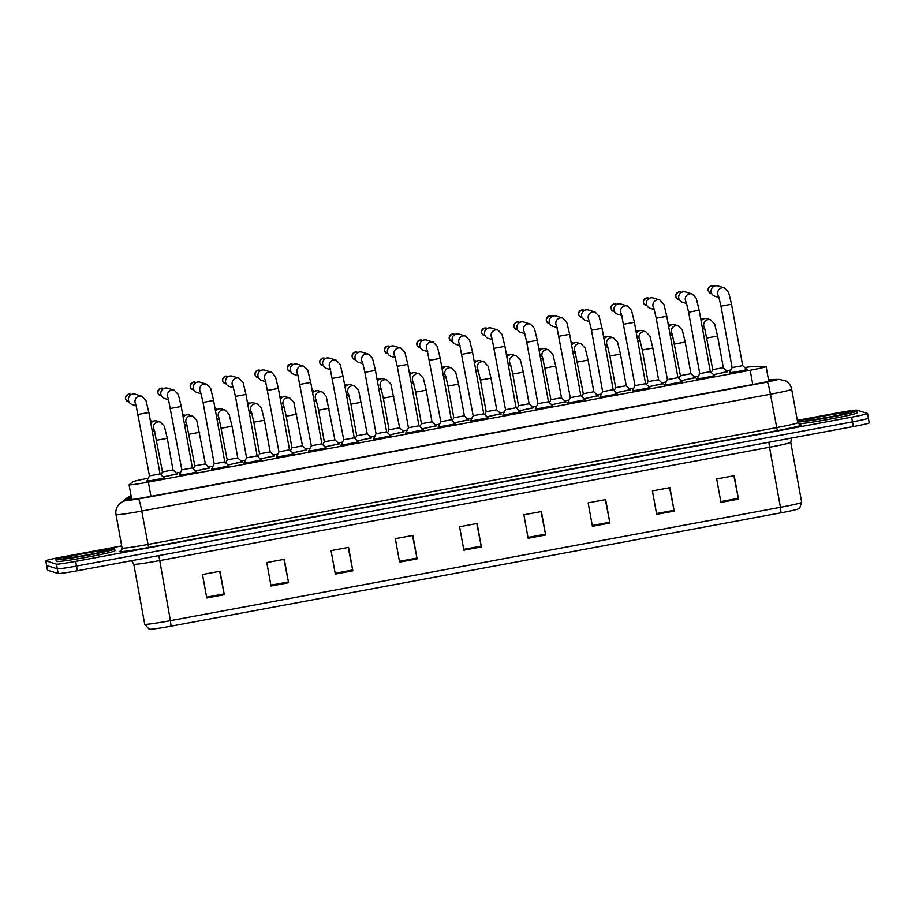 <?xml version="1.0" encoding="UTF-8"?>
<svg xmlns="http://www.w3.org/2000/svg" width="915" height="915" viewBox="0 0 915 915"><rect width="100%" height="100%" fill="white"/><g stroke="black" fill="none" stroke-linecap="round" stroke-linejoin="round"><path stroke-width="1.37" d="M209.581 467.805L195.673 470.951M241.949 461.789L228.052 464.934M274.317 455.773L260.42 458.918M306.685 449.757L292.789 452.914M339.065 443.741L325.157 446.897M371.433 437.725L357.525 440.881M403.801 431.708L389.893 434.865M436.169 425.692L422.261 428.849M468.537 419.676L454.641 422.833M500.905 413.66L487.009 416.817M533.285 407.644L519.377 410.801M565.653 401.628L551.745 404.785M598.021 395.612L584.113 398.768M630.389 389.596L616.481 392.752M662.757 383.579L648.861 386.736M695.125 377.563L681.229 380.72M727.505 371.559L713.597 374.704M177.213 473.81L163.305 476.967M196.576 471.785L188.49 473.959L179.294 474.931M228.944 465.769L220.87 467.942L211.662 468.915M261.313 459.753L253.238 461.926L244.042 462.899M293.681 453.737L285.606 455.91L276.41 456.882M326.06 447.721L317.974 449.894L308.778 450.866M358.428 441.705L350.342 443.878L341.146 444.85M390.797 435.689L382.71 437.862L373.514 438.834M423.165 429.684L415.09 431.846L405.883 432.818M455.533 423.668L447.458 425.83L438.251 426.802M487.901 417.652L479.826 419.813L470.63 420.786M520.269 411.636L512.194 413.797L502.998 414.769M552.649 405.62L544.562 407.781L535.366 408.753M585.017 399.603L576.93 401.776L567.735 402.737M617.385 393.587L609.299 395.76L600.103 396.721M649.753 387.571L641.678 389.744L632.471 390.705M682.121 381.555L674.046 383.728L664.85 384.7M714.489 375.539L706.414 377.712L697.219 378.684M746.869 369.523L738.782 371.696L729.587 372.668M164.208 477.802L156.122 479.975L146.926 480.947M148.276 478.248A17.9 0.812 -10.3 0 0 132.904 481.782L129.141 484.698A17.9 0.812 -10.3 0 0 129.084 484.778A17.9 0.812 -10.3 0 0 129.164 484.836A17.9 0.812 -10.3 0 0 148.367 482.091L750.174 370.255A17.9 0.812 -10.3 0 0 766.107 366.549A17.9 0.812 -10.3 0 0 765.466 366.446L752.748 366.595A17.9 0.812 -10.3 0 0 744.741 367.556M730.936 369.969L726.647 370.769M698.568 375.985L694.279 376.774M666.2 382.001L661.911 382.79M633.832 388.017L629.531 388.806M601.452 394.033L597.163 394.822M569.084 400.038L564.795 400.839M536.716 406.054L532.427 406.855M504.348 412.07L500.059 412.871M471.98 418.086L467.691 418.887M439.612 424.103L435.323 424.903M407.244 430.119L402.943 430.919M374.864 436.135L370.575 436.935M342.496 442.151L338.207 442.952M310.128 448.167L305.839 448.968M277.76 454.183L273.471 454.984M245.392 460.199L241.103 461M213.023 466.215L208.723 467.016M180.644 472.232L176.355 473.021M868.324 418.098A17.9 0.812 169.7 0 1 868.392 418.155A17.9 0.812 169.7 0 1 852.471 421.872L76.528 566.065A17.9 0.812 169.7 0 1 57.313 568.81L46.676 565.539A17.9 0.812 169.7 0 1 46.608 565.481A17.9 0.812 169.7 0 0 46.676 565.539L57.313 568.81A17.9 0.812 169.7 0 0 76.528 566.065L852.471 421.872A17.9 0.812 169.7 0 0 868.392 418.155L869.25 422.844A17.9 0.812 169.7 0 1 853.318 426.562L77.375 570.754A17.9 0.812 169.7 0 1 58.171 573.499L47.534 570.228A17.9 0.812 169.7 0 1 47.454 570.171L45.75 560.781A17.9 0.812 169.7 0 1 61.682 557.063L121.706 545.912M733.864 475.766L738.474 499.155L734.207 475.697L716.685 478.957L720.951 502.415L738.474 499.155M669.586 487.706L674.206 511.096L669.94 487.638L652.406 490.897L656.673 514.356L674.206 511.096M605.318 499.647L609.928 523.037L605.673 499.59L588.139 502.85L592.405 526.297L609.928 523.037M541.04 511.599L545.66 534.989L541.394 511.531L523.872 514.79L528.127 538.237L545.66 534.989M219.68 571.315L224.301 594.704L220.035 571.246L202.501 574.506L206.767 597.964L224.301 594.704M283.959 559.374L288.568 582.764L284.302 559.305L266.78 562.565L271.034 586.023L288.568 582.764M348.226 547.433L352.835 570.811L348.581 547.364L331.047 550.624L335.313 574.071L352.835 570.811M412.493 535.481L417.114 558.871L412.848 535.424L395.326 538.672L399.581 562.13L417.114 558.871M476.772 523.54L481.382 546.93L477.127 523.471L459.593 526.731L463.859 550.19L481.382 546.93M781.044 512.8L780.426 507.299A23.859 1.087 -10.3 0 0 801.666 502.346L799.721 507.939L798.246 508.923A19.57 0.892 169.7 0 1 781.044 512.8L171.036 626.169A19.57 0.892 169.7 0 1 150.209 629.188L148.893 628.925L144.707 624.236A23.859 1.087 -10.3 0 0 144.81 624.316A23.859 1.087 -10.3 0 0 170.419 620.656L171.036 626.169M131.371 497.383L128.569 499.544A17.9 0.812 -10.3 0 0 128.523 499.624A17.9 0.812 -10.3 0 0 128.603 499.682A17.9 0.812 -10.3 0 0 147.807 496.937L756.636 383.797A17.9 0.812 -10.3 0 0 772.569 380.08A17.9 0.812 -10.3 0 0 771.928 379.988L768.554 380.022M797.331 420.362L837.625 412.871A17.9 0.812 169.7 0 1 856.829 410.137L867.466 413.408A17.9 0.812 169.7 0 1 867.546 413.466A17.9 0.812 169.7 0 1 851.613 417.183L75.671 561.375A17.9 0.812 169.7 0 1 56.467 564.12L45.83 560.838A17.9 0.812 169.7 0 1 45.75 560.781M160.011 473.936L149.477 475.869L135.866 404.201M164.368 477.973L146.846 481.416M136.381 405.791L132.183 404.499A5.364 5.341 -72.9 0 1 132.812 394.091A5.364 5.341 -72.9 0 1 135.34 394.228L141.917 396.252L145.954 400.53L148.87 412.493L138.302 414.415M173.015 469.944L162.481 471.877L154.28 430.004M154.795 431.583L153.789 431.274A5.364 5.341 -72.9 0 1 152.13 430.427M177.373 473.981L163.247 476.909M150.838 423.302A5.364 5.341 -72.9 0 1 156.945 421.014L160.331 422.055L164.38 426.333L167.285 438.296L156.751 440.241M196.736 471.957L192.402 467.92L181.845 469.853L168.234 398.185M196.817 472.197L179.214 475.4M168.749 399.775L164.551 398.483A5.364 5.341 -72.9 0 1 165.18 388.074A5.364 5.341 -72.9 0 1 167.719 388.223L174.285 390.236L178.322 394.514L181.239 406.477L170.67 408.399M224.758 461.903L214.224 463.813M229.116 465.941L211.582 469.384M201.117 393.759L196.931 392.466A5.364 5.341 -72.9 0 1 197.549 382.058A5.364 5.341 -72.9 0 1 200.088 382.207L206.653 384.22L210.69 388.498L213.607 400.473L203.073 402.406L200.602 392.169M257.126 455.887L246.604 457.797M261.484 459.925L243.95 463.367M233.497 387.743L229.299 386.45A5.364 5.341 -72.9 0 1 229.917 376.042A5.364 5.341 -72.9 0 1 232.456 376.191L239.021 378.204L243.07 382.481L245.975 394.457L235.441 396.389L232.97 386.164M289.495 449.871L278.949 451.804L265.339 380.148M293.852 453.909L276.319 457.168L278.949 451.804M265.865 381.727L261.667 380.434A5.364 5.341 -72.9 0 1 262.285 370.026A5.364 5.341 -72.9 0 1 264.824 370.175L271.4 372.199L275.438 376.465L278.354 388.44L267.809 390.373M205.395 463.928L194.849 465.861L186.649 423.988M187.175 425.567L186.157 425.258A5.364 5.341 -72.9 0 1 184.498 424.411M186.763 424.286A5.364 5.341 -72.9 0 1 192.71 416.039L196.748 420.317L205.417 463.951L209.787 468L195.616 470.893M183.206 417.286A5.364 5.341 -72.9 0 1 189.314 414.998L192.71 416.039M227.984 464.877L242.155 461.972L237.786 457.923L227.217 459.845L219.017 417.972M219.543 419.562L218.525 419.242A5.364 5.341 -72.9 0 1 216.866 418.395M215.574 411.27A5.364 5.341 -72.9 0 1 221.682 408.982L225.079 410.023L229.116 414.301L232.033 426.264L221.464 428.186M264.378 420.237L270.154 451.918L259.608 453.806M251.911 413.546L250.893 413.225A5.364 5.341 -72.9 0 1 249.235 412.379M270.154 451.907L274.523 455.967L260.352 458.861M247.942 405.254A5.364 5.341 -72.9 0 1 254.05 402.966L257.447 404.007L261.484 408.284L264.401 420.248L253.855 422.192L251.396 411.956M114.512 548.886A29.829 1.35 169.7 0 1 114.65 548.977A29.829 1.35 169.7 0 1 86.822 555.416A29.829 1.35 169.7 0 1 56.09 559.74A29.829 1.35 169.7 0 1 55.952 559.648A29.829 1.35 169.7 0 1 83.78 553.22A29.829 1.35 169.7 0 1 114.512 548.886M114.65 548.977L114.97 550.739A29.829 1.35 169.7 0 1 87.142 557.166A29.829 1.35 169.7 0 1 56.41 561.501A29.829 1.35 169.7 0 1 56.273 561.41L55.952 559.648M856.566 410.984A29.829 1.35 169.7 0 1 856.703 411.087A29.829 1.35 169.7 0 1 828.876 417.515A29.829 1.35 169.7 0 1 798.143 421.849A29.829 1.35 169.7 0 1 798.006 421.746A29.829 1.35 169.7 0 1 825.833 415.319A29.829 1.35 169.7 0 1 856.566 410.984M856.703 411.087L857.023 412.837A29.829 1.35 169.7 0 1 829.196 419.276A29.829 1.35 169.7 0 1 798.463 423.599A29.829 1.35 169.7 0 1 798.326 423.508L798.006 421.746M321.863 443.855L311.317 445.788L297.707 374.132M326.22 447.893L308.687 451.335M298.233 375.71L294.035 374.418A5.364 5.341 -72.9 0 1 294.653 364.01A5.364 5.341 -72.9 0 1 297.192 364.159L303.769 366.183L307.806 370.449L310.723 382.424L300.177 384.357M354.231 437.839L343.697 439.772L330.086 368.116M358.589 441.876L341.066 445.319M330.601 369.694L326.403 368.402A5.364 5.341 -72.9 0 1 327.021 357.994A5.364 5.341 -72.9 0 1 329.56 358.142L336.137 360.167L340.174 364.433L343.091 376.408L332.545 378.341M386.599 431.823L376.076 433.733M390.957 435.86L373.434 439.303M362.969 363.678L358.772 362.386A5.364 5.341 -72.9 0 1 359.401 351.978A5.364 5.341 -72.9 0 1 361.94 352.126L368.505 354.151L372.542 358.417L375.459 370.392L364.891 372.313L362.454 362.1M283.879 406.249A5.364 5.341 -72.9 0 1 289.815 397.991L293.852 402.268L302.522 445.891L291.976 447.79M284.279 407.53L283.261 407.209A5.364 5.341 -72.9 0 1 281.603 406.363M306.857 449.917L292.72 452.856M280.31 399.249A5.364 5.341 -72.9 0 1 286.418 396.95L289.815 397.991M316.247 400.232A5.364 5.341 -72.9 0 1 322.183 391.975L326.22 396.252L334.89 439.875L324.345 441.785M316.647 401.513L315.629 401.193A5.364 5.341 -72.9 0 1 313.982 400.347M339.225 443.901L325.1 446.84M312.678 393.233A5.364 5.341 -72.9 0 1 318.797 390.934L322.183 391.975M367.235 433.847L356.713 435.769M349.015 395.497L348.009 395.177A5.364 5.341 -72.9 0 1 346.35 394.331M348.615 394.216A5.364 5.341 -72.9 0 1 354.551 385.958L358.589 390.236L367.258 433.87L371.639 437.919L357.468 440.824M345.058 387.217A5.364 5.341 -72.9 0 1 351.166 384.918L354.551 385.958M418.978 425.807L408.445 427.717M423.336 429.844L405.803 433.287M395.337 357.662L391.151 356.37A5.364 5.341 -72.9 0 1 391.769 345.962A5.364 5.341 -72.9 0 1 394.308 346.11L400.873 348.135L404.91 352.401L407.827 364.376L397.27 366.297L394.822 356.084M451.347 419.791L440.801 421.724L427.191 350.068M455.704 423.828L438.171 427.088L440.801 421.724M427.705 351.646L423.519 350.353A5.364 5.341 -72.9 0 1 424.137 339.945A5.364 5.341 -72.9 0 1 426.676 340.094L433.241 342.119L437.29 346.385L440.195 358.36L429.661 360.293M483.715 413.774L473.169 415.719L459.559 344.051M472.54 352.332L483.738 413.797L488.107 417.835L470.539 421.072L473.169 415.707M460.085 345.63L455.887 344.337A5.364 5.341 -72.9 0 1 456.505 333.929A5.364 5.341 -72.9 0 1 459.044 334.078L465.621 336.102L469.658 340.369L472.575 352.344L462.029 354.277M516.083 407.758L505.538 409.703L491.927 338.035M516.106 407.77L520.486 411.83L502.907 415.238M492.453 339.614L488.255 338.321A5.364 5.341 -72.9 0 1 488.873 327.913A5.364 5.341 -72.9 0 1 491.412 328.062L497.989 330.086L502.026 334.364L504.943 346.328L494.397 348.26M548.451 401.742L537.928 403.652M537.288 340.3L548.474 401.765L552.854 405.814L535.286 409.222M524.821 333.598L520.624 332.317A5.364 5.341 -72.9 0 1 521.241 321.897A5.364 5.341 -72.9 0 1 523.78 322.046L530.357 324.07L534.394 328.348L537.311 340.311L526.765 342.256L524.306 332.019M399.603 427.831L389.081 429.753M381.395 389.481L380.377 389.161A5.364 5.341 -72.9 0 1 378.719 388.315M380.983 388.2A5.364 5.341 -72.9 0 1 386.919 379.942L390.968 384.22L399.638 427.854L404.007 431.903L389.836 434.808M377.426 381.2A5.364 5.341 -72.9 0 1 383.534 378.901L386.919 379.942M426.23 390.156L432.006 421.838L421.449 423.737M413.763 383.465L412.745 383.156A5.364 5.341 -72.9 0 1 411.087 382.298M432.006 421.838L436.375 425.887L422.204 428.792M409.794 375.184A5.364 5.341 -72.9 0 1 415.902 372.885L419.299 373.938L423.336 378.204L426.253 390.179L415.685 392.1L413.237 381.887M458.598 384.14L464.374 415.822L453.829 417.72M446.131 377.449L445.113 377.14A5.364 5.341 -72.9 0 1 443.455 376.282M468.709 419.848L454.572 422.776M442.162 369.168A5.364 5.341 -72.9 0 1 448.27 366.869L451.667 367.922L455.704 372.188L458.621 384.163L448.053 386.084L445.605 375.871M490.966 378.124L496.742 409.806L486.197 411.704M478.499 371.433L477.481 371.124A5.364 5.341 -72.9 0 1 475.823 370.266M501.077 413.832L486.94 416.76M474.53 363.152A5.364 5.341 -72.9 0 1 480.638 360.853L484.035 361.905L488.072 366.172L490.989 378.147L480.421 380.068L477.985 369.854M523.334 372.108L529.11 403.79L518.565 405.688M510.867 365.417L509.849 365.108A5.364 5.341 -72.9 0 1 508.202 364.25M533.445 407.816L519.308 410.744M506.899 357.136A5.364 5.341 -72.9 0 1 513.006 354.837L516.403 355.889L520.441 360.155L523.357 372.131L512.789 374.052L510.353 363.838M580.819 395.726L570.297 397.648M585.177 399.764L567.609 403L570.285 397.659L556.675 326.003M557.189 327.581L552.992 326.3A5.364 5.341 -72.9 0 1 553.621 315.892A5.364 5.341 -72.9 0 1 556.148 316.03L562.725 318.054L566.762 322.332L569.679 334.295L559.111 336.217M613.187 389.71L602.665 391.631L599.977 396.984L617.625 393.999M617.545 393.759L613.21 389.733L602.047 328.279L591.513 330.224L589.043 319.987M589.557 321.577L585.36 320.284A5.364 5.341 -72.9 0 1 585.989 309.876A5.364 5.341 -72.9 0 1 588.528 310.013L595.093 312.038L599.131 316.316L602.024 328.268M645.567 383.694L635.021 385.638L621.411 313.971M634.392 322.252L645.59 383.717L649.959 387.766L632.391 390.991L635.021 385.627M621.926 315.561L617.739 314.268A5.364 5.341 -72.9 0 1 618.357 303.86A5.364 5.341 -72.9 0 1 620.896 303.997L627.461 306.022L631.51 310.299L634.415 322.263L623.881 324.207M677.935 377.689L667.412 379.599M666.761 316.235L677.958 377.701L682.327 381.749L664.759 385.169M654.305 309.544L650.107 308.252A5.364 5.341 -72.9 0 1 650.725 297.844A5.364 5.341 -72.9 0 1 653.264 297.981L659.829 300.006L663.878 304.283L666.783 316.247L656.249 318.191L653.779 307.955M699.14 310.219L710.326 371.673L699.781 373.583M710.326 371.684L714.695 375.733L697.127 379.153M686.673 303.528L682.476 302.236A5.364 5.341 -72.9 0 1 683.093 291.828A5.364 5.341 -72.9 0 1 685.632 291.976L692.209 293.99L696.246 298.267L699.163 310.231L688.618 312.175L686.147 301.939M731.508 304.203L742.694 365.657L732.149 367.567M742.694 365.668L747.075 369.717L729.495 373.137M719.041 297.512L714.844 296.22A5.364 5.341 -72.9 0 1 715.461 285.812A5.364 5.341 -72.9 0 1 718 285.96L724.577 287.973L728.615 292.251L731.531 304.226L720.986 306.159L718.515 295.922M561.455 397.762L550.922 399.695L542.721 357.822M543.236 359.401L542.218 359.092A5.364 5.341 -72.9 0 1 540.571 358.234M565.813 401.799L551.688 404.727M539.278 351.12A5.364 5.341 -72.9 0 1 545.386 348.821L548.771 349.873L552.809 354.139L555.725 366.114L545.191 368.047M588.071 360.075L593.846 391.757L583.312 393.702L575.089 351.806M575.604 353.384L574.597 353.076A5.364 5.341 -72.9 0 1 572.939 352.218M598.181 395.783L584.056 398.711M571.646 345.104A5.364 5.341 -72.9 0 1 577.754 342.816L581.139 343.857L585.188 348.123L588.093 360.098L577.537 362.02M620.439 354.071L626.226 385.741L615.669 387.64M607.983 347.368L606.965 347.06A5.364 5.341 -72.9 0 1 605.307 346.213M630.561 389.767L616.424 392.695M604.014 339.088A5.364 5.341 -72.9 0 1 610.122 336.8L613.519 337.841L617.556 342.107L620.473 354.082L609.905 356.004L607.457 345.79M652.818 348.055L658.594 379.725L648.037 381.624M640.351 341.352L639.333 341.043A5.364 5.341 -72.9 0 1 637.675 340.197M662.929 383.751L648.792 386.679M636.383 333.071A5.364 5.341 -72.9 0 1 642.49 330.784L645.887 331.825L649.925 336.102L652.841 348.066L642.273 349.988L639.825 339.774M685.186 342.038L690.962 373.709L680.417 375.653L672.205 333.758M672.719 335.336L671.702 335.027A5.364 5.341 -72.9 0 1 670.043 334.181M695.297 377.735L681.16 380.663M668.751 327.055A5.364 5.341 -72.9 0 1 674.858 324.768L678.255 325.809L682.293 330.086L685.209 342.05L674.664 343.994M723.308 367.681L712.762 369.614L704.573 327.742M705.088 329.32L704.07 329.011A5.364 5.341 -72.9 0 1 702.411 328.165M727.665 371.719L713.528 374.647M701.119 321.039A5.364 5.341 -72.9 0 1 707.226 318.752L710.623 319.793L714.661 324.07L717.577 336.034L707.032 337.978M150.964 496.353L148.367 482.091M752.759 384.517L750.174 370.255M768.875 442.254L769.515 447.252L159.507 560.621A23.859 1.087 169.7 0 1 133.899 564.269A23.859 1.087 169.7 0 1 133.796 564.189L144.707 624.236M791.612 438.033L790.754 442.3A23.859 1.087 169.7 0 1 769.515 447.252L780.426 507.299L170.419 620.656L158.867 555.611M853.318 426.562L851.613 417.183M77.375 570.754L75.671 561.375M58.171 573.499L56.467 564.12M47.534 570.228L45.83 560.838M481.233 546.118L463.711 549.366M416.954 558.059L399.432 561.307M352.687 569.999L335.165 573.259M288.408 581.94L270.886 585.2M224.141 593.892L206.618 597.14M545.5 534.166L527.978 537.425M609.779 522.225L592.257 525.485M674.046 510.284L656.524 513.532M738.325 498.332L720.803 501.592M131.2 496.433L125.675 500.802L138.485 498.972L767.182 382.138L777.75 379.622L768.497 379.702M777.384 379.599A11.929 11.518 89.3 0 1 779.363 379.393L785.916 381.052C789.039 382.95 790.949 385.684 791.681 389.264A23.859 1.087 169.7 0 1 770.441 394.216L141.734 511.05A23.859 1.087 169.7 0 1 116.125 514.699A23.859 1.087 169.7 0 1 116.022 514.63L122.095 548.051A23.859 1.087 -10.3 0 0 122.198 548.119A23.859 1.087 -10.3 0 0 147.807 544.471L776.515 427.637A23.859 1.087 -10.3 0 0 797.754 422.684L800.259 424.937A26.844 1.212 169.7 0 1 777.327 430.656L148.619 547.49L141.734 511.05A11.929 1.041 -100.5 0 0 138.485 498.972M148.619 547.49A26.844 1.212 169.7 0 1 119.808 551.596A26.844 1.212 169.7 0 1 119.773 551.39L121.889 549.755M767.182 382.138A11.929 1.041 -100.5 0 1 770.441 394.216L777.327 430.656M122.095 548.051L121.066 550.819A2.985 2.974 52.3 0 1 119.773 551.39M131.12 495.976A11.929 11.872 -127.7 0 0 126.899 498.057L119.133 504.222C116.445 507.196 115.404 510.662 116.022 514.63M125.664 500.711A11.929 11.872 -127.7 0 0 120.494 502.998M130.456 394.285L128.615 394.182C124.634 396.801 124.497 399.317 128.18 401.708A3.877 3.854 -72.9 0 1 128.626 394.182L128.626 394.182A3.877 3.854 -72.9 0 1 130.456 394.285L131.371 394.571M135.98 404.51A5.364 5.341 -72.9 0 1 141.917 396.252M154.395 430.302A5.364 5.341 -72.9 0 1 160.331 422.055M150.403 420.934A3.877 3.854 -72.9 0 1 152.062 421.072L152.977 421.346M162.836 388.28L160.983 388.166C157.003 390.797 156.865 393.301 160.548 395.692A3.877 3.854 -72.9 0 1 160.994 388.166L160.994 388.166A3.877 3.854 -72.9 0 1 162.836 388.28L163.739 388.555M168.349 398.494A5.364 5.341 -72.9 0 1 174.285 390.236M195.204 382.264L193.351 382.15C189.371 384.78 189.233 387.285 192.916 389.676A3.877 3.854 -72.9 0 1 193.374 382.15L193.374 382.15A3.877 3.854 -72.9 0 1 195.204 382.264L196.119 382.539M200.717 392.478A5.364 5.341 -72.9 0 1 206.653 384.22M213.584 400.45L224.781 461.915L229.185 466.181M227.572 376.248L225.719 376.134C221.75 378.764 221.602 381.269 225.296 383.66A3.877 3.854 -72.9 0 1 225.742 376.134L225.742 376.134A3.877 3.854 -72.9 0 1 227.572 376.248L228.487 376.522M233.085 386.462A5.364 5.341 -72.9 0 1 239.021 378.204M245.952 394.434L257.149 455.899L261.564 460.165M259.94 370.232L258.087 370.118C254.118 372.748 253.97 375.253 257.664 377.643A3.877 3.854 -72.9 0 1 258.11 370.129L258.11 370.129A3.877 3.854 -72.9 0 1 259.94 370.232L260.855 370.506M265.453 380.446A5.364 5.341 -72.9 0 1 271.4 372.199M199.664 432.28L189.119 434.225M182.771 414.918A3.877 3.854 -72.9 0 1 184.43 415.055L185.345 415.33M219.143 418.269A5.364 5.341 -72.9 0 1 225.079 410.023M215.139 408.902A3.877 3.854 -72.9 0 1 216.798 409.039L217.713 409.314M251.511 412.265A5.364 5.341 -72.9 0 1 257.447 404.007M247.519 402.886A3.877 3.854 -72.9 0 1 249.166 403.023L250.081 403.309M106.62 550.35A21.766 0.984 169.7 0 1 87.348 554.947A21.766 0.984 169.7 0 1 63.981 558.276A21.766 0.984 169.7 0 1 83.254 553.689A21.766 0.984 169.7 0 1 106.62 550.35M848.674 412.459A21.766 0.984 169.7 0 1 829.402 417.046A21.766 0.984 169.7 0 1 806.035 420.374A21.766 0.984 169.7 0 1 825.307 415.787A21.766 0.984 169.7 0 1 848.674 412.459M292.308 364.216L290.467 364.101C286.486 366.732 286.338 369.237 290.032 371.627A3.877 3.854 -72.9 0 1 290.478 364.113L290.478 364.113A3.877 3.854 -72.9 0 1 292.308 364.216L293.223 364.49M297.832 374.429A5.364 5.341 -72.9 0 1 303.769 366.183M324.676 358.2L322.835 358.097C318.855 360.716 318.706 363.221 322.4 365.611A3.877 3.854 -72.9 0 1 322.846 358.097L322.846 358.097A3.877 3.854 -72.9 0 1 324.676 358.2L325.591 358.474M330.201 368.413A5.364 5.341 -72.9 0 1 336.137 360.167M357.056 352.184L355.203 352.081C351.223 354.7 351.085 357.205 354.768 359.595A3.877 3.854 -72.9 0 1 355.214 352.081L355.214 352.081A3.877 3.854 -72.9 0 1 357.056 352.184L357.959 352.458M362.569 362.397A5.364 5.341 -72.9 0 1 368.505 354.151M375.436 370.369L386.622 431.834L391.037 436.1M296.769 414.232L286.223 416.176L283.764 405.94M279.887 396.87A3.877 3.854 -72.9 0 1 281.534 397.007L282.449 397.293M329.137 408.216L318.603 410.16L316.132 399.924M312.255 390.854A3.877 3.854 -72.9 0 1 313.914 390.991L314.817 391.277M361.505 402.211L350.971 404.144L348.501 393.907M344.623 384.838A3.877 3.854 -72.9 0 1 346.282 384.975L347.197 385.261M389.424 346.167L387.571 346.064C383.591 348.684 383.454 351.188 387.137 353.579A3.877 3.854 -72.9 0 1 387.583 346.064L387.583 346.064A3.877 3.854 -72.9 0 1 389.424 346.167L390.339 346.453M394.937 356.381A5.364 5.341 -72.9 0 1 400.873 348.135M407.804 364.353L419.001 425.83L423.405 430.084M421.792 340.151L419.939 340.048C415.959 342.668 415.822 345.172 419.505 347.563A3.877 3.854 -72.9 0 1 419.962 340.048A3.877 3.854 -72.9 0 1 421.792 340.151L422.707 340.437M427.305 350.365A5.364 5.341 -72.9 0 1 433.241 342.119M454.16 334.135L452.307 334.032C448.339 336.651 448.19 339.156 451.884 341.547A3.877 3.854 -72.9 0 1 452.33 334.032A3.877 3.854 -72.9 0 1 454.16 334.135L455.075 334.421M459.673 344.349A5.364 5.341 -72.9 0 1 465.621 336.102M486.528 328.119L484.687 328.016C480.707 330.635 480.558 333.14 484.252 335.531A3.877 3.854 -72.9 0 1 484.698 328.016A3.877 3.854 -72.9 0 1 486.528 328.119L487.443 328.405M492.053 338.333A5.364 5.341 -72.9 0 1 497.989 330.086M504.92 346.316L516.106 407.781M518.897 322.103L517.055 322C513.075 324.619 512.926 327.124 516.62 329.514A3.877 3.854 -72.9 0 1 517.067 322A3.877 3.854 -72.9 0 1 518.897 322.103L519.812 322.389M524.421 332.317A5.364 5.341 -72.9 0 1 530.357 324.07M393.873 396.195L383.339 398.128L380.869 387.903M376.991 378.833A3.877 3.854 -72.9 0 1 378.65 378.959L379.565 379.245M413.351 382.184A5.364 5.341 -72.9 0 1 419.299 373.938M409.36 372.817A3.877 3.854 -72.9 0 1 411.018 372.943L411.933 373.228M445.731 376.168A5.364 5.341 -72.9 0 1 451.667 367.922M441.728 366.801A3.877 3.854 -72.9 0 1 443.386 366.926L444.301 367.212M478.099 370.152A5.364 5.341 -72.9 0 1 484.035 361.905M474.107 360.785A3.877 3.854 -72.9 0 1 475.754 360.91L476.669 361.196M510.467 364.136A5.364 5.341 -72.9 0 1 516.403 355.889M506.475 354.768A3.877 3.854 -72.9 0 1 508.134 354.894L509.037 355.18M549.412 315.995L549.423 315.984C545.443 318.603 545.306 321.108 548.989 323.498A3.877 3.854 -72.9 0 1 549.435 315.984A3.877 3.854 -72.9 0 1 551.276 316.087L552.18 316.373M551.276 316.087L549.435 315.984M556.789 326.3A5.364 5.341 -72.9 0 1 562.725 318.054M569.656 334.284L580.842 395.749L585.257 400.015M583.644 310.071L581.791 309.968C577.811 312.587 577.674 315.092 581.357 317.482A3.877 3.854 -72.9 0 1 581.803 309.968A3.877 3.854 -72.9 0 1 583.644 310.071L584.548 310.357M589.157 320.284A5.364 5.341 -72.9 0 1 595.093 312.038M616.012 304.054L614.159 303.952C610.179 306.571 610.042 309.087 613.725 311.466A3.877 3.854 -72.9 0 1 614.182 303.952A3.877 3.854 -72.9 0 1 616.012 304.054L616.927 304.34M621.525 314.28A5.364 5.341 -72.9 0 1 627.461 306.022M648.38 298.038L646.528 297.935C642.559 300.555 642.41 303.071 646.104 305.461A3.877 3.854 -72.9 0 1 646.55 297.935A3.877 3.854 -72.9 0 1 648.38 298.038L649.295 298.324M653.893 308.263A5.364 5.341 -72.9 0 1 659.829 300.006M680.749 292.034L678.896 291.919C674.927 294.55 674.778 297.055 678.473 299.445A3.877 3.854 -72.9 0 1 678.919 291.919A3.877 3.854 -72.9 0 1 680.749 292.034L681.664 292.308M686.261 302.247A5.364 5.341 -72.9 0 1 692.209 293.99M713.117 286.018L711.275 285.903C707.295 288.534 707.146 291.039 710.841 293.429A3.877 3.854 -72.9 0 1 711.287 285.903L711.287 285.903A3.877 3.854 -72.9 0 1 713.117 286.018L714.032 286.292M718.641 296.231A5.364 5.341 -72.9 0 1 724.577 287.973M542.835 358.12A5.364 5.341 -72.9 0 1 548.771 349.873M555.702 366.091L561.478 397.773L565.893 402.04M538.844 348.752A3.877 3.854 -72.9 0 1 540.502 348.89L541.406 349.164M575.203 352.103A5.364 5.341 -72.9 0 1 581.139 343.857M571.212 342.736A3.877 3.854 -72.9 0 1 572.87 342.873L573.785 343.148M607.571 346.087A5.364 5.341 -72.9 0 1 613.519 337.841M603.58 336.72A3.877 3.854 -72.9 0 1 605.238 336.857L606.153 337.132M639.951 340.071A5.364 5.341 -72.9 0 1 645.887 331.825M635.948 330.704A3.877 3.854 -72.9 0 1 637.606 330.841L638.521 331.116M672.319 334.055A5.364 5.341 -72.9 0 1 678.255 325.809M668.327 324.688A3.877 3.854 -72.9 0 1 669.974 324.825L670.889 325.1M704.687 328.039A5.364 5.341 -72.9 0 1 710.623 319.793M717.554 336.022L723.33 367.704L727.7 371.742M700.696 318.672A3.877 3.854 -72.9 0 1 702.343 318.809L703.258 319.083M131.76 499.51L129.084 484.778M768.783 381.292L766.107 366.549M801.666 502.346L790.754 442.3M131.703 560.666L133.796 564.189M867.546 413.466L868.392 418.155M791.681 389.264L797.754 422.684M779.363 379.393L768.463 379.531M131.108 495.896L126.899 498.057M164.448 478.213L160.034 473.947L148.87 412.493M149.477 475.869L146.8 481.187M128.18 401.708L129.095 401.982M177.453 474.222L173.038 469.955L167.285 438.296M162.481 471.877L160.994 474.828M152.062 421.072L150.209 420.957M192.413 467.931L181.239 406.477M181.845 469.853L179.18 475.171M160.548 395.692L161.463 395.966M211.548 469.155L214.213 463.836L203.05 402.383M192.916 389.676L193.831 389.95M243.916 463.139L246.581 457.82L235.418 396.367M225.296 383.66L226.199 383.934M293.887 453.92L289.517 449.883L278.354 388.44M257.664 377.643L258.568 377.918M194.849 465.861L193.362 468.812M184.43 415.055L182.577 414.953M237.786 457.935L232.033 426.264M227.217 459.845L225.742 462.796M216.798 409.039L214.945 408.936M258.11 456.791L259.586 453.829L253.832 422.17M249.166 403.023L247.325 402.92M105.362 551.024L105.568 550.91C104.779 552.1 62.597 559.42 65.137 558.264L65.674 558.367M847.416 413.134L847.622 413.02C846.832 414.209 804.651 421.518 807.19 420.362L807.728 420.477M326.3 448.133L321.886 443.866L310.723 382.424M311.317 445.788L308.652 451.106M290.032 371.627L290.947 371.902M358.669 442.117L354.254 437.85L343.091 376.408M343.697 439.772L341.021 445.09M322.4 365.611L323.315 365.886M373.4 439.074L376.065 433.756L364.891 372.313M354.768 359.595L355.683 359.881M302.522 445.891L306.891 449.94M290.478 450.775L291.954 447.812L286.201 416.153M281.534 397.007L279.693 396.904M334.89 439.875L339.259 443.924M324.333 441.808L318.569 410.137M324.322 441.796L322.846 444.759M313.914 390.991L312.061 390.888M355.214 438.743L356.701 435.78L350.948 404.121M346.282 384.975L344.429 384.872M405.768 433.058L408.433 427.74L397.27 366.297M387.137 353.579L388.051 353.865M455.784 424.068L451.37 419.802L440.195 358.36M419.505 347.563L420.42 347.849M451.884 341.547L452.788 341.833M505.538 409.691L502.873 415.01M484.252 335.531L485.167 335.816M535.241 408.994L537.906 403.675L526.743 342.233M516.62 329.514L517.535 329.8M387.583 432.726L389.069 429.764L383.316 398.105M378.65 378.959L376.797 378.856M419.951 426.71L421.438 423.759L415.685 392.1M411.018 372.943L409.165 372.84M464.374 415.822L468.789 420.088M452.33 420.694L453.806 417.743L448.053 386.084M443.386 366.926L441.545 366.824M496.742 409.806L501.157 414.072M484.698 414.678L486.174 411.727L480.421 380.068M475.754 360.91L473.913 360.807M529.11 403.79L533.479 407.827M517.067 408.662L518.542 405.711L512.789 374.052M508.134 354.894L506.281 354.791M548.989 323.498L549.904 323.784M602.653 391.654L591.479 330.201M581.357 317.482L582.272 317.768M613.725 311.466L614.64 311.752M664.725 384.941L667.39 379.622L656.227 318.168M646.104 305.461L647.008 305.736M697.093 378.924L699.758 373.606L688.595 312.152M678.473 299.445L679.376 299.72M729.461 372.908L732.126 367.59L720.963 306.136M710.841 293.429L711.756 293.704M550.922 399.695L549.435 402.646M540.502 348.89L538.649 348.775M593.846 391.757L598.261 396.023M583.29 393.679L581.803 396.63M572.87 342.873L571.017 342.759M626.226 385.741L630.629 390.007M614.171 390.613L615.658 387.663L609.905 356.004M605.238 336.857L603.385 336.743M658.594 379.725L663.009 383.991M646.55 384.597L648.026 381.647L642.273 349.988M637.606 330.841L635.753 330.727M690.962 373.709L695.377 377.975M680.394 375.63L678.919 378.581M669.974 324.825L668.133 324.711M712.762 369.614L711.287 372.565M702.343 318.809L700.501 318.706"/></g></svg>
